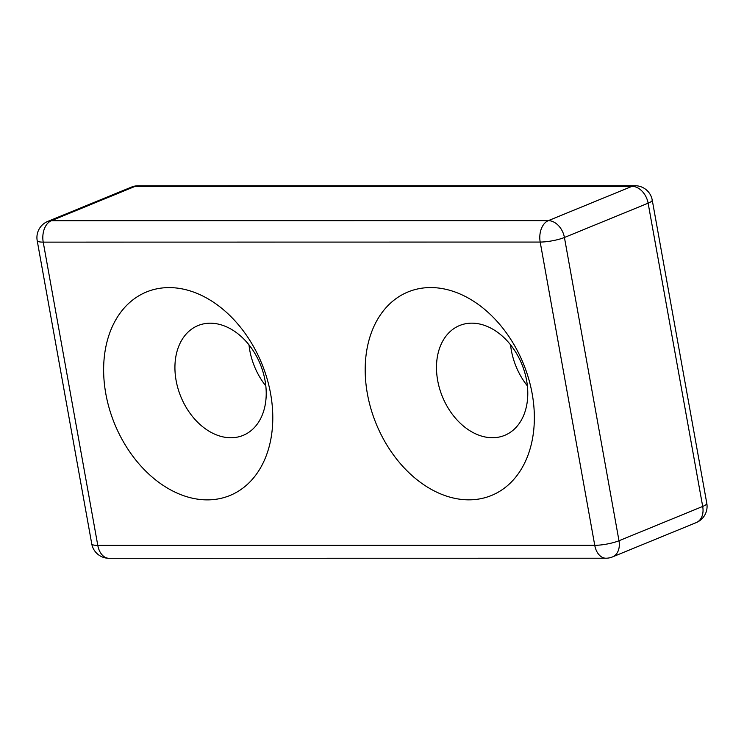 <?xml version="1.0" encoding="UTF-8"?>
<svg xmlns="http://www.w3.org/2000/svg" width="744" height="744" viewBox="0 0 744 744"><rect width="100%" height="100%" fill="white"/><g stroke="black" fill="none" stroke-linecap="round" stroke-linejoin="round"><path stroke-width="1.12" d="M635.051 185.721A17.456 11.569 90 0 0 632.019 186.335A17.456 12.62 67.7 0 1 648.126 203.177A17.456 3.422 -10.2 0 0 652.237 200.09A17.456 17.456 0 0 0 635.051 185.721L138.086 185.786A17.456 17.456 0 0 0 131.465 187.097A17.456 12.62 67.7 0 1 135.055 186.4A17.456 11.569 -90 0 1 138.086 185.786M706.8 503.353A17.456 3.422 169.8 0 1 702.699 506.441A17.456 12.62 67.7 0 1 696.235 522.595A17.456 17.456 0 0 0 706.8 503.353L652.237 200.09M548.319 220.643A17.456 11.569 90 0 0 540.191 242.06A17.456 3.422 -10.2 0 0 564.426 237.485A17.456 12.62 -112.3 0 0 548.319 220.643L51.355 220.708A17.456 12.62 -112.3 0 0 47.765 221.405A17.456 17.456 0 0 0 37.2 240.647A17.456 3.422 -10.2 0 0 43.217 242.126A17.456 11.569 -90 0 1 51.355 220.708L135.055 186.4L632.019 186.335L548.319 220.643M612.535 556.903A17.456 12.62 -112.3 0 0 618.989 540.749A17.456 3.422 169.8 0 1 594.754 545.324A17.456 11.569 90 0 0 605.914 558.214A17.456 17.456 0 0 0 612.535 556.903L696.235 522.595M108.95 558.279A17.456 11.569 -90 0 1 97.79 545.389A17.456 3.422 169.8 0 1 91.763 543.911A17.456 17.456 0 0 0 108.95 558.279L605.914 558.214M367.378 393.725A109.982 79.515 67.7 0 1 474.43 301.785A109.982 79.515 67.7 0 1 507.501 485.627A109.982 79.515 67.7 0 1 367.378 393.725M105.815 393.753A109.982 79.515 67.7 0 1 212.868 301.822A109.982 79.515 67.7 0 1 245.939 485.665A109.982 79.515 67.7 0 1 105.815 393.753M510.551 344.816A59.353 42.91 -112.3 0 0 511.323 350.257A59.353 42.91 -112.3 0 0 527.375 385.876M248.989 344.853A59.353 42.91 -112.3 0 0 249.761 350.294A59.353 42.91 -112.3 0 0 265.813 385.913M176.105 380.482A59.353 42.91 67.7 0 1 198.062 325.556A59.353 42.91 67.7 0 1 260.279 364.207A59.353 42.91 67.7 0 1 243.083 435.398A59.353 42.91 67.7 0 1 176.105 380.482M437.667 380.454A59.353 42.91 67.7 0 1 459.625 325.519A59.353 42.91 67.7 0 1 521.842 364.169A59.353 42.91 67.7 0 1 504.646 435.37A59.353 42.91 67.7 0 1 437.667 380.454M43.217 242.126L540.191 242.06L594.754 545.324L97.79 545.389L43.217 242.126M618.989 540.749L564.426 237.485L648.126 203.177L702.699 506.441L618.989 540.749M47.765 221.405L131.465 187.097M37.2 240.647L91.763 543.911"/></g></svg>
